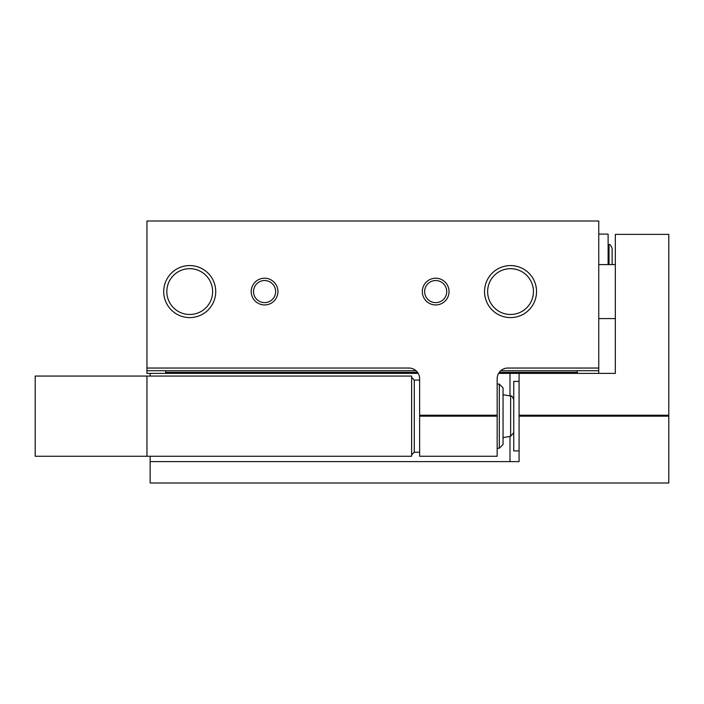 <?xml version="1.0" encoding="UTF-8"?>
<svg xmlns="http://www.w3.org/2000/svg" width="704" height="704" viewBox="0 0 704 704"><rect width="100%" height="100%" fill="white"/><g stroke="black" fill="none" stroke-linecap="round" stroke-linejoin="round"><path stroke-width="1.06" d="M419.637 415.237L497.165 415.237L497.165 416.161L419.637 416.161L419.637 378.734A10.692 10.692 0 0 0 408.945 368.042L146.951 368.042L146.951 221.003L598.761 221.003L598.761 373.384M165.66 370.718L165.66 373.384M146.951 368.042L146.951 370.718L416.02 370.718M500.79 370.718L598.761 370.718M146.951 370.718L146.951 373.384L418.202 373.384M251.214 291.579A13.367 13.367 0 0 0 271.26 303.16A13.367 13.367 0 0 0 271.26 280.007A13.367 13.367 0 0 0 251.214 291.579M422.312 291.579A13.367 13.367 0 0 0 442.358 303.16A13.367 13.367 0 0 0 442.358 280.007A13.367 13.367 0 0 0 422.312 291.579M163.715 291.579A26.004 26.004 0 0 0 202.726 314.107A26.004 26.004 0 0 0 202.726 269.06A26.004 26.004 0 0 0 163.715 291.579M484.528 291.579A26.004 26.004 0 0 0 523.538 314.107A26.004 26.004 0 0 0 523.538 269.06A26.004 26.004 0 0 0 484.528 291.579M598.761 368.042L507.857 368.042A10.692 10.692 0 0 0 497.165 378.734L497.165 415.237M419.637 416.161L419.637 456.262L497.165 456.262L497.165 416.161M577.368 370.718L577.368 373.384M165.66 372.319L417.498 372.319M499.303 372.319L577.368 372.319M598.761 234.106L608.115 234.106L608.115 264.581M609.03 264.581L609.03 244.719C609.743 243.98 610.773 245.212 612.119 248.406L612.119 264.581M487.634 291.579A22.898 22.898 0 0 0 521.981 311.414A22.898 22.898 0 0 0 521.981 271.744A22.898 22.898 0 0 0 487.634 291.579M166.822 291.579A22.898 22.898 0 0 0 201.177 311.414A22.898 22.898 0 0 0 201.177 271.744A22.898 22.898 0 0 0 166.822 291.579M424.626 291.579A11.053 11.053 0 0 0 441.206 301.154A11.053 11.053 0 0 0 441.206 282.014A11.053 11.053 0 0 0 424.626 291.579M253.528 291.579A11.053 11.053 0 0 0 270.107 301.154A11.053 11.053 0 0 0 270.107 282.014A11.053 11.053 0 0 0 253.528 291.579M498.599 373.384L519.086 373.384L519.086 416.161L668.8 416.161L668.8 482.997L150.154 482.997L150.154 456.262M150.154 376.059L150.154 373.384M519.086 373.384L615.331 373.384L615.331 234.37L668.8 234.37L668.8 416.161M519.086 415.237L668.8 415.237M150.154 461.613L519.086 461.613L519.086 416.161M519.086 450.921L513.744 450.921L513.744 381.41L519.086 381.41M146.951 376.059L35.2 376.059L35.2 456.262L411.62 456.262L411.62 376.059L146.951 376.059L146.951 456.262M499.303 384.085L499.303 448.246L503.052 444.497L503.052 387.825L499.303 384.085L497.165 384.085M499.303 448.246L497.165 448.246M513.744 432.608L510.646 436.286L503.052 437.633M509.995 461.613L509.995 436.401M509.995 395.921L509.995 373.384M419.637 380.072L414.286 380.072L414.286 452.25L419.637 452.25M510.646 436.286L510.646 396.035L503.052 394.698M609.03 244.719L608.115 244.561M598.761 318.586L615.331 318.586M598.761 264.581L615.331 264.581M414.286 380.072L411.62 377.397M414.286 452.25L411.62 454.925M510.646 396.035C511.359 395.296 512.398 396.528 513.744 399.722"/></g></svg>
